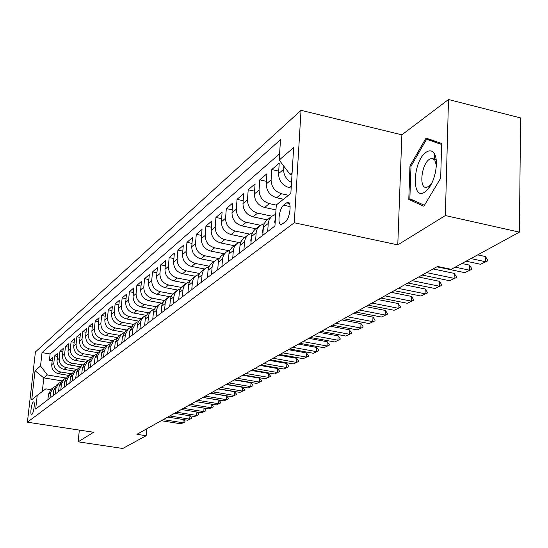 <?xml version="1.0" encoding="UTF-8"?>
<svg xmlns="http://www.w3.org/2000/svg" width="548" height="548" viewBox="0 0 548 548"><rect width="100%" height="100%" fill="white"/><g stroke="black" fill="none" stroke-linecap="round" stroke-linejoin="round"><path stroke-width="0.82" d="M31.873 414.411C33.716 413.308 35.298 401.28 33.524 401.896L33.277 402.013C31.435 403.177 29.866 415.096 31.633 414.521L31.873 414.411M301.044 110.34L35.421 351.946L27.4 422.2L294.269 222.769L301.044 110.34L401.876 134.829L397.78 244.874L445.366 215.549L448.497 99.524L401.876 134.829M448.497 99.524L520.6 117.936L519.394 232.14L445.366 215.549M434.174 154.618L434.578 154.132M291.173 188.094L289.166 187.649C282.336 185.423 278.795 180.744 278.548 173.62L279.227 163.167L271.787 169.551L278.713 171.113M283.501 199.253L276.651 197.753C269.931 195.581 266.458 190.999 266.239 183.991L266.924 173.723L259.773 179.86L266.417 181.34M275.98 209.925L264.609 207.473C257.998 205.363 254.587 200.863 254.388 193.978L255.087 183.875L248.203 189.786L254.58 191.19M267.198 219.851L253.018 216.837C246.504 214.775 243.161 210.357 242.976 203.589L243.689 193.656L237.051 199.349L243.189 200.678M255.806 228.783L241.839 225.851C235.435 223.844 232.147 219.508 231.982 212.857L232.708 203.082L226.31 208.569L232.208 209.829M244.819 237.4L231.071 234.551C224.762 232.592 221.536 228.331 221.385 221.789L222.118 212.165L215.939 217.467L221.618 218.659M234.222 245.71L220.673 242.942C214.46 241.024 211.288 236.846 211.158 230.407L211.898 220.933L205.938 226.05L211.405 227.187M223.988 253.738L210.638 251.039C204.52 249.169 201.404 245.066 201.28 238.723L202.034 229.4L196.273 234.345L201.548 235.428M214.097 261.492L200.945 258.868C194.917 257.039 191.848 253.005 191.738 246.764L192.499 237.579L186.93 242.353L192.019 243.387M204.534 268.986L191.574 266.431C185.628 264.65 182.614 260.677 182.518 254.532L183.285 245.49L177.901 250.107L182.813 251.094M195.287 276.24L182.505 273.747C176.655 272 173.682 268.102 173.6 262.047L174.367 253.135L169.161 257.601L173.901 258.546M186.341 283.254L173.737 280.829C167.962 279.117 165.044 275.281 164.975 269.315L165.743 260.533L160.701 264.862L165.284 265.759M177.696 290.056L165.243 287.686C159.55 286.008 156.68 282.234 156.618 276.356L157.392 267.705L152.508 271.89L156.94 272.753M169.366 296.653L157.016 294.324C151.406 292.687 148.577 288.967 148.522 283.179L149.303 274.644L144.569 278.706L148.857 279.528M161.345 303.058L149.042 300.763C143.508 299.153 140.72 295.495 140.678 289.782L141.459 281.371L136.87 285.309L141.021 286.097M153.632 309.278L141.316 307.003C135.849 305.428 133.102 301.825 133.075 296.194L133.856 287.899L129.403 291.721L133.424 292.474M146.227 315.326L133.815 313.059C128.424 311.511 125.718 307.962 125.691 302.414L126.478 294.228L122.156 297.934L126.054 298.66M138.76 321.149L126.533 318.929C121.218 317.422 118.546 313.922 118.532 308.449L119.32 300.373L115.121 303.969L118.902 304.667M131.369 326.772L119.464 324.635C114.217 323.156 111.587 319.71 111.58 314.305L112.367 306.339L108.285 309.832L111.956 310.504M124.218 332.246L112.6 330.177C107.415 328.725 104.826 325.327 104.826 319.998L105.606 312.134L101.647 315.532L105.209 316.175M117.293 337.568L105.928 335.561C100.811 334.136 98.256 330.786 98.256 325.526L99.044 317.765L95.194 321.066L98.647 321.69M110.586 342.747L99.441 340.801C94.386 339.397 91.865 336.095 91.879 330.903L92.667 323.238L88.92 326.45L92.276 327.046M104.086 347.788L93.133 345.891C88.139 344.514 85.652 341.26 85.673 336.13L86.454 328.567L82.817 331.691L86.07 332.266M97.791 352.7L86.995 350.85C82.063 349.494 79.611 346.281 79.631 341.219L80.419 333.746L76.871 336.787L80.042 337.342M91.687 357.481L81.022 355.673C76.151 354.337 73.727 351.172 73.754 346.172L74.542 338.794L71.089 341.753L74.165 342.288M85.741 362.146L75.206 360.365C70.391 359.056 68 355.933 68.034 350.994L68.815 343.706L65.452 346.589L68.452 347.103M79.953 366.68L69.541 364.941C64.78 363.653 62.424 360.57 62.458 355.686L63.239 348.487L59.965 351.295L62.883 351.795M74.316 371.106L64.02 369.393C59.321 368.126 56.992 365.084 57.033 360.262L57.807 353.145L54.615 355.885L57.458 356.364M519.394 232.14L451.216 269.328L437.53 266.451L136.925 434.311L146.152 435.722L146.768 428.817M286.549 202.883L283.617 205.185C278.994 208.377 277.035 225.892 281.48 224.509L285.371 221.81C290.077 218.721 292.07 200.863 287.563 202.37L286.549 202.883L289.419 203.507M50.738 389.635L45.847 388.854L37.216 395.368L35.675 409.02L274.938 225.995L276.295 204.986L290.844 193.403L293.66 147.556L279.192 160.043L280.508 139.644L42.032 352.604L40.525 366.002L47.388 374.962L43.819 377.908L42.299 391.525M37.216 395.368L31.743 399.725L35.038 370.736L40.525 366.002M71.213 373.736L60.773 372.01C56.108 370.763 53.793 367.742 53.841 362.954L54.615 355.885M68.815 375.414L58.636 373.736L60.773 372.01M76.665 369.366L66.212 367.626C61.486 366.352 59.143 363.297 59.184 358.447L59.965 351.295M82.303 364.886L71.788 363.125C67.007 361.831 64.637 358.728 64.671 353.823L65.452 346.589M88.112 360.296L77.515 358.502C72.678 357.186 70.274 354.042 70.302 349.083L71.089 341.753M94.105 355.584L83.392 353.755C78.494 352.419 76.062 349.234 76.09 344.206L76.871 336.787M100.27 350.747L89.427 348.884C84.474 347.521 82.008 344.295 82.029 339.198L82.817 331.691M106.613 345.781L95.633 343.87C90.619 342.486 88.118 339.212 88.132 334.061L88.92 326.45M113.128 340.671L102.017 338.726C96.934 337.308 94.4 333.992 94.407 328.773L95.194 321.066M119.827 335.417L108.573 333.431C103.428 331.992 100.859 328.622 100.866 323.334L101.647 315.532M126.718 330.012L115.32 327.978C110.114 326.512 107.504 323.101 107.504 317.737L108.285 309.832M133.808 324.45L122.266 322.375C116.991 320.881 114.347 317.415 114.333 311.983L115.121 303.969M141.11 318.724L129.417 316.6C124.074 315.079 121.389 311.559 121.368 306.051L122.156 297.934M148.631 312.833L136.788 310.654C131.369 309.099 128.643 305.531 128.616 299.948L129.403 291.721M156.386 306.757L144.377 304.53C138.884 302.941 136.123 299.318 136.089 293.653L136.87 285.309M164.421 300.496L152.2 298.208C146.638 296.591 143.829 292.913 143.788 287.166L144.569 278.706M172.743 294.057L160.276 291.694C154.632 290.043 151.782 286.303 151.728 280.473L152.508 271.89M181.367 287.412L168.606 284.967C162.886 283.282 159.989 279.48 159.927 273.568L160.701 264.862M190.314 280.562L177.21 278.028C171.408 276.302 168.469 272.438 168.394 266.438L169.161 257.601M199.595 273.493L186.094 270.849C180.21 269.089 177.223 265.164 177.134 259.067L177.901 250.107M209.233 266.198L195.28 263.437C189.307 261.636 186.272 257.642 186.169 251.457L186.93 242.353M219.084 258.635L204.781 255.772C198.719 253.923 195.629 249.861 195.52 243.579L196.273 234.345M228.667 250.689L214.611 247.833C208.452 245.949 205.315 241.812 205.192 235.428L205.938 226.05M238.75 242.49L224.79 239.62C218.536 237.688 215.343 233.475 215.2 226.995L215.939 217.467M249.306 234.017L235.332 231.112C228.982 229.126 225.735 224.844 225.577 218.255L226.31 208.569M260.341 225.255L246.264 222.283C239.819 220.255 236.503 215.891 236.332 209.192L237.051 199.349M271.87 216.186L257.601 213.131C251.053 211.049 247.682 206.603 247.491 199.787L248.203 189.786M276.288 205.13L269.376 203.63C262.718 201.493 259.286 196.958 259.074 190.033L259.773 179.86M288.495 195.28L281.604 193.759C274.836 191.567 271.335 186.943 271.102 179.895L271.787 169.551M291.515 182.505C286.248 179.532 283.617 175.148 283.617 169.353L283.816 166.154M279.596 153.83L50.108 353.967L49.402 360.358L52.17 360.824M58.636 373.736C53.992 372.489 51.69 369.489 51.738 364.721L52.512 357.686L49.402 360.358M267.698 231.537L268.287 222.865L269.315 219.378L271.849 216.207L275.692 214.357M271.849 216.207L266.506 220.426L264.417 223.207L263.396 226.667L262.8 235.284M255.594 240.791L256.197 232.27L257.218 228.845L259.718 225.714L264.163 223.762M259.718 225.714L254.567 229.79L252.505 232.53L251.491 235.928L250.881 244.394M243.949 249.703L244.559 241.319L245.573 237.948L248.045 234.873L252.299 232.962M248.045 234.873L242.668 239.195L240.791 242.017L240.031 244.846L239.414 253.169M232.736 258.279L233.359 250.039L234.359 246.723L236.805 243.689L240.88 241.819M236.805 243.689L232.003 247.484L229.989 250.141L228.989 253.436L228.365 261.622M221.933 266.54L222.556 258.437L223.557 255.176L225.968 252.183L229.886 250.354M225.968 252.183L220.94 256.231L219.104 258.978L218.351 261.711L217.72 269.767M211.514 274.514L212.145 266.54L213.138 263.328L215.522 260.375L219.282 258.594M215.522 260.375L210.644 264.3L208.836 266.999L208.089 269.698L207.452 277.624M201.459 282.199L202.102 274.356L203.082 271.192L205.438 268.287L209.055 266.54M205.438 268.287L200.712 272.089L198.924 274.747L198.184 277.404L197.54 285.2M191.759 289.625L192.403 281.898L193.376 278.781L195.698 275.918L199.184 274.212M195.698 275.918L191.122 279.603L189.355 282.234L188.615 284.844L187.971 292.522M182.381 296.797L183.032 289.193L183.765 286.597L186.293 283.295L189.649 281.631M186.293 283.295L181.854 286.871L180.1 289.46L179.374 292.036L178.716 299.598M173.319 303.729L173.976 296.235L174.702 293.687L177.196 290.426L180.429 288.803M177.196 290.426L172.887 293.899L171.161 296.454L170.435 298.989L169.777 306.435M164.551 310.435L165.208 303.058L165.934 300.537L168.017 297.653L171.517 295.735M168.4 297.324L164.215 300.701L162.509 303.215L161.79 305.722L161.126 313.052M156.07 316.922L156.735 309.654L157.447 307.175L159.509 304.325L162.9 302.448M159.886 304.003L155.817 307.284L154.132 309.764L153.419 312.23L152.755 319.457M147.857 323.204L148.522 316.038L149.234 313.593L151.269 310.785L154.55 308.949M151.645 310.463L147.693 313.655L146.021 316.107L145.309 318.539L144.645 325.663M139.904 329.286L140.569 322.224L141.274 319.82L143.288 317.045L146.467 315.244M143.658 316.73L139.809 319.833L138.158 322.251L137.459 324.649L136.794 331.67M132.198 335.184L132.801 328.725L135.918 322.799L138.637 321.354M135.918 322.799L132.883 325.176L129.78 331.067L129.177 337.493M124.718 340.904L125.328 334.533L128.41 328.684L131.041 327.272M128.41 328.684L125.471 330.992L122.396 336.808L121.793 343.144M117.464 346.452L118.073 340.171L121.122 334.396L123.67 333.013M121.122 334.396L118.272 336.636L115.231 342.377L114.628 348.624M110.429 351.837L111.038 345.637L114.053 339.938L116.525 338.589M114.053 339.938L111.285 342.116L108.278 347.781L107.668 353.946M103.593 357.063L104.202 350.946L107.189 345.322L109.579 344M107.189 345.322L104.497 347.432L101.524 353.028L100.914 359.111M96.955 362.146L97.565 356.111L100.517 350.556L102.839 349.261M100.517 350.556L97.907 352.604L94.962 358.132L94.352 364.132M90.502 367.078L91.112 361.125L94.037 355.638L96.29 354.371M94.037 355.638L91.495 357.632L88.577 363.091L87.975 369.016M84.228 371.873L84.837 365.995L87.735 360.577L89.92 359.344M87.735 360.577L85.262 362.516L82.378 367.907L81.768 373.757M78.131 376.545L78.734 370.736L81.604 365.386L83.728 364.18M81.604 365.386L79.2 367.27L76.343 372.599L75.734 378.373M72.192 381.086L72.802 375.353L75.645 370.064L77.706 368.879M75.645 370.064L73.302 371.9L70.473 377.161L69.863 382.867M66.418 385.504L67.02 379.839L69.836 374.613L71.843 373.462M69.836 374.613L67.555 376.401L64.753 381.607L64.15 387.237M60.794 389.806L61.397 384.21L64.184 379.052L66.137 377.915M64.184 379.052L61.965 380.792L59.184 385.929L58.581 391.491M55.314 393.991L55.917 388.47L58.677 383.367L60.575 382.257M58.677 383.367L56.513 385.066L53.766 390.142L53.163 395.642M49.978 398.081L50.58 392.621L53.314 387.573L55.156 386.491M53.314 387.573L51.204 389.224L48.477 394.252L47.882 399.684M292.118 172.702L290.056 174.408L279.192 160.043M291.988 174.839L290.056 174.408M79.337 430.084L78.131 441.818L122.779 448.476L146.152 435.722M78.131 441.818L93.646 432.262L27.4 422.2M397.78 244.874L294.269 222.769M61.876 380.86L43.819 377.908L35.038 370.736M65.924 378.004L47.388 374.962M50.108 353.967L42.032 352.604M426.029 138.075L409.966 165.934L408.787 199.438L423.857 206.274L440.674 178.189L441.654 143.473L426.029 138.075M414.089 200.637L408.787 199.438M411.034 166.188L409.966 165.934M470.903 258.594L485.377 261.691L485.473 256.553L487.624 260.074L487.61 260.93L480.541 264.266L466.122 261.197M477.705 254.882L485.473 256.553M480.541 264.266L487.61 260.93M424.906 192.026L428.015 189.149C435.537 180.703 439.051 159.584 434.009 153.193C431.94 150.412 429.324 150.097 426.159 152.248C412.658 160.927 411.212 201.842 424.906 192.026M436.359 165.414L434.783 159.995L431.447 158.393L429.399 159.297C421.248 164.338 418.747 189.218 426.625 187.32L428.563 186.505L431.995 182.731M434.187 154.748L434.626 154.228M424.44 205.308L409.856 198.725L410.993 166.25L426.57 139.261L441.626 144.48M436.324 141.631L426.57 139.261M275.082 223.776L274.692 221.604L275.391 219.049M455.183 267.164L469.451 270.171L469.561 265.122L471.698 268.561L471.684 269.404L464.786 272.657L436.907 266.801M461.909 263.499L469.561 265.122M464.786 272.657L471.684 269.404M262.917 233.523L262.492 231.03L263.266 228.358M426.515 272.603L454.114 278.343L454.23 273.37L456.361 276.733L456.347 277.562L449.62 280.734L422.145 275.048M433.064 268.945L454.23 273.37M449.62 280.734L456.347 277.562M251.053 241.969L250.744 240.099L251.34 237.818M412.13 280.638L439.325 286.214L439.462 281.323L441.585 284.611L441.558 285.426L434.996 288.515L407.911 282.994M418.604 277.021L439.462 281.323M434.996 288.515L441.558 285.426M239.634 250.1L239.86 246.997M398.259 288.385L425.07 293.803L425.221 288.995L427.324 292.214L427.303 293.009L420.891 296.03L394.19 290.652M404.65 284.809L425.221 288.995M420.891 296.03L427.303 293.009M228.639 257.93L228.79 255.943M384.874 295.858L411.315 301.126L411.473 296.399L413.569 299.544L413.541 300.331L407.28 303.277L380.956 298.044M391.197 292.331L411.473 296.399M407.28 303.277L413.541 300.331M218.042 265.472L218.09 264.896M371.962 303.065L398.033 308.202L398.204 303.544L400.28 306.627L400.252 307.401L394.135 310.278L368.174 305.181M378.202 299.585L398.204 303.544M394.135 310.278L400.252 307.401M359.481 310.038L385.196 315.031L385.374 310.449L387.443 313.463L387.415 314.23L381.429 317.039L355.823 312.079M365.653 306.592L385.374 310.449M381.429 317.039L387.415 314.23M347.425 316.771L372.791 321.642L372.976 317.128L375.031 320.08L374.996 320.833L369.147 323.58L343.884 318.744M353.522 313.367L372.976 317.128M369.147 323.58L374.996 320.833M335.76 323.279L360.79 328.033L360.988 323.58L363.023 326.478L362.988 327.218L357.262 329.903L332.341 325.19M341.788 319.916L360.988 323.58M357.262 329.903L362.988 327.218M324.478 329.581L349.172 334.212L349.377 329.834L351.405 332.67L351.371 333.403L345.761 336.034L321.162 331.43M330.43 326.259L349.377 329.834M345.761 336.034L351.371 333.403M313.552 335.684L337.924 340.205L338.143 335.883L340.15 338.671L340.116 339.39L334.623 341.959L310.346 337.472M319.443 332.396L338.143 335.883M334.623 341.959L340.116 339.39M302.976 341.589L327.033 346L327.252 341.747L329.245 344.48L329.211 345.192L323.827 347.706L299.866 343.329M308.791 338.342L327.252 341.747M323.827 347.706L329.211 345.192M292.721 347.316L316.47 351.624L316.696 347.432L318.676 350.117L318.641 350.816L313.367 353.282L289.707 349.001M298.475 344.103L316.696 347.432M313.367 353.282L318.641 350.816M282.782 352.864L306.229 357.077L306.462 352.946L308.428 355.577L308.387 356.269L303.215 358.68L279.857 354.501M288.467 349.693L306.462 352.946M303.215 358.68L308.387 356.269M273.137 358.255L296.29 362.372L296.53 358.289L298.482 360.879L298.441 361.557L293.372 363.927L270.301 359.837M278.761 355.111L296.53 358.289M293.372 363.927L298.441 361.557M263.773 363.482L286.652 367.503L286.892 363.482L288.823 366.023L288.782 366.694L283.809 369.016L261.019 365.016M269.335 360.372L286.892 363.482M283.809 369.016L288.782 366.694M254.69 368.551L277.281 372.489L277.528 368.523L279.453 371.017L279.411 371.681L274.527 373.962L252.012 370.044M260.19 365.482L277.528 368.523M274.527 373.962L279.411 371.681M245.86 373.483L268.184 377.332L268.438 373.421L270.342 375.873L270.301 376.524L265.506 378.764L243.264 374.935M251.306 370.441L268.438 373.421M265.506 378.764L270.301 376.524M237.284 378.271L259.341 382.045L259.594 378.175L261.492 380.593L261.444 381.237L256.738 383.429L234.763 379.682M242.668 375.264L259.594 378.175M256.738 383.429L261.444 381.237M228.948 382.922L250.744 386.621L251.005 382.805L252.881 385.182L252.84 385.813L248.217 387.97L226.495 384.299M234.277 379.949L251.005 382.805M248.217 387.97L252.84 385.813M220.844 387.45L242.387 391.073L242.648 387.306L244.511 389.642L244.463 390.272L239.921 392.382L218.453 388.785M226.112 384.511L242.648 387.306M239.921 392.382L244.463 390.272M212.953 391.854L234.249 395.403L234.51 391.683L236.359 393.985L236.318 394.601L231.852 396.684L210.631 393.156M218.166 388.943L234.51 391.683M231.852 396.684L236.318 394.601M205.281 396.142L226.331 399.622L226.598 395.951L228.427 398.211L228.386 398.821L223.995 400.862L203.013 397.41M210.439 393.265L226.598 395.951M223.995 400.862L228.386 398.821M197.807 400.314L218.618 403.725L218.885 400.102L220.707 402.328L220.659 402.931L216.344 404.938L195.602 401.547M202.911 397.464L218.885 400.102M216.344 404.938L220.659 402.931M190.526 404.383L211.11 407.726L211.377 404.143L213.186 406.335L213.138 406.931L208.891 408.904L188.382 405.582M195.581 401.561L211.377 404.143M208.891 408.904L213.138 406.931M204.103 408.13L205.856 410.24L205.808 410.829L201.63 412.774L181.34 409.507M183.436 408.342L203.788 411.623L204.055 408.123M201.63 412.774L205.808 410.829M197.02 412.034L198.705 414.048L198.664 414.63L194.547 416.542L174.483 413.336M176.525 412.199L196.657 415.425L196.924 412.014M194.547 416.542L198.664 414.63M190.115 415.836L191.738 417.761L191.697 418.343L187.642 420.22L167.798 417.076M169.784 415.959L189.697 419.124L189.964 415.809M187.642 420.22L191.697 418.343M183.381 419.542L184.943 421.385L184.895 421.953L180.909 423.803L161.276 420.713M163.215 419.631L182.916 422.741L183.176 419.508M180.909 423.803L184.895 421.953M64.02 369.393L66.212 367.626M69.541 364.941L71.788 363.125M75.206 360.365L77.515 358.502M81.022 355.673L83.392 353.755M86.995 350.85L89.427 348.884M93.133 345.891L95.633 343.87M99.441 340.801L102.017 338.726M105.928 335.561L108.573 333.431M112.6 330.177L115.32 327.978M119.464 324.635L122.266 322.375M126.533 318.929L129.417 316.6M133.815 313.059L136.788 310.654M141.316 307.003L144.377 304.53M149.042 300.763L152.2 298.208M157.016 294.324L160.276 291.694M165.243 287.686L168.606 284.967M173.737 280.829L177.21 278.028M182.505 273.747L186.094 270.849M191.574 266.431L195.28 263.437M200.945 258.868L204.781 255.772M210.638 251.039L214.611 247.833M220.673 242.942L224.79 239.62M231.071 234.551L235.332 231.112M241.839 225.851L246.264 222.283M253.018 216.837L257.601 213.131M264.609 207.473L269.376 203.63M276.651 197.753L281.604 193.759M289.166 187.649L291.303 185.93M278.548 173.62L283.617 169.353M51.738 364.721L53.841 362.954M57.033 360.262L59.184 358.447M62.458 355.686L64.671 353.823M68.034 350.994L70.302 349.083M73.754 346.172L76.09 344.206M79.631 341.219L82.029 339.198M85.673 336.13L88.132 334.061M91.879 330.903L94.407 328.773M98.256 325.526L100.866 323.334M104.826 319.998L107.504 317.737M111.58 314.305L114.333 311.983M118.532 308.449L121.368 306.051M125.691 302.414L128.616 299.948M133.075 296.194L136.089 293.653M140.678 289.782L143.788 287.166M148.522 283.179L151.728 280.473M156.618 276.356L159.927 273.568M164.975 269.315L168.394 266.438M173.6 262.047L177.134 259.067M182.518 254.532L186.169 251.457M191.738 246.764L195.52 243.579M201.28 238.723L205.192 235.428M211.158 230.407L215.2 226.995M221.385 221.789L225.577 218.255M231.982 212.857L236.332 209.192M242.976 203.589L247.491 199.787M254.388 193.978L259.074 190.033M266.239 183.991L271.102 179.895M263.335 227.29L268.225 223.481M251.429 236.537L256.135 232.879M239.969 245.442L244.504 241.921M228.927 254.025L233.297 250.628M218.289 262.293L222.502 259.019M208.028 270.267L212.09 267.109M198.123 277.966L202.041 274.918M188.553 285.398L192.341 282.453M179.312 292.584L182.97 289.734M170.373 299.53L173.915 296.776M161.728 306.25L165.154 303.585M153.358 312.75L156.673 310.175M145.254 319.052L148.46 316.552M137.397 325.156L140.507 322.731M129.78 331.067L132.801 328.725M122.396 336.808L125.328 334.533M115.231 342.377L118.073 340.171M108.278 347.781L111.038 345.637M101.524 353.028L104.202 350.946M94.962 358.132L97.565 356.111M88.577 363.091L91.112 361.125M82.378 367.907L84.837 365.995M76.343 372.599L78.734 370.736M70.473 377.161L72.802 375.353M64.753 381.607L67.02 379.839M59.184 385.929L61.397 384.21M53.766 390.142L55.917 388.47M48.477 394.252L50.58 392.621M290.139 206.603L283.617 205.185M274.712 221.728L275.24 221.317M262.513 231.146L263.109 230.687M250.765 240.216L251.196 239.88M288.714 202.616L287.563 202.37M434.783 159.995L434.009 153.193M430.694 184.525L428.015 189.149M436.146 159.516L434.687 159.167M433.797 158.954L431.447 158.393"/></g></svg>
